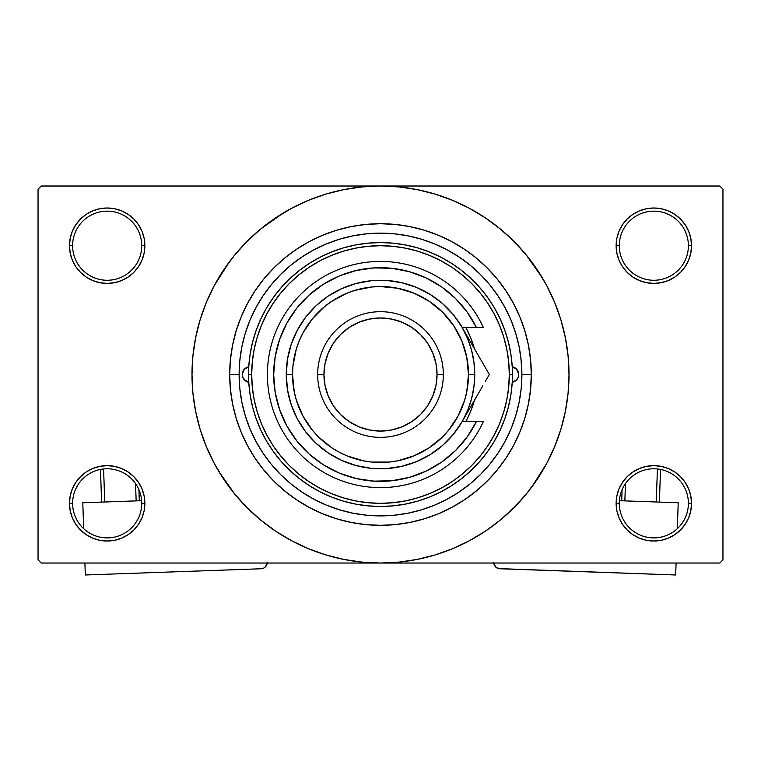 <?xml version="1.0" encoding="UTF-8"?>
<svg xmlns="http://www.w3.org/2000/svg" width="761" height="761" viewBox="0 0 761 761"><rect width="100%" height="100%" fill="white"/><g stroke="black" fill="none" stroke-linecap="round" stroke-linejoin="round"><path stroke-width="1.14" d="M688.391 503.335A34.559 34.559 0 0 0 653.832 468.776A34.559 34.559 0 0 0 619.273 503.335L616.134 503.335A37.698 37.698 0 0 1 653.832 465.637A37.698 37.698 0 0 1 691.53 503.335L688.391 503.335A34.559 34.559 0 0 1 653.832 537.894A34.559 34.559 0 0 1 619.273 503.335A34.559 34.559 0 0 1 653.832 468.776A34.559 34.559 0 0 1 688.391 503.335L691.53 503.335L690.807 495.982L688.667 488.904L685.176 482.388L680.486 476.671L674.779 471.991L668.263 468.5L661.185 466.36L653.832 465.637L646.479 466.36L639.402 468.5L632.886 471.991L627.169 476.671L622.488 482.388L618.997 488.904L616.857 495.982L616.134 503.335L616.857 510.688L618.997 517.765L622.488 524.281L627.169 529.989L632.886 534.679L639.402 538.17L646.479 540.31L653.832 541.033L661.185 540.31L668.263 538.17L674.779 534.679L680.486 529.989L685.176 524.281L688.667 517.765L690.807 510.688L691.53 503.335A37.698 37.698 0 0 1 653.832 541.033A37.698 37.698 0 0 1 616.134 503.335L619.273 503.335A34.559 34.559 0 0 0 653.832 537.894A34.559 34.559 0 0 0 688.391 503.335M141.727 503.335A34.559 34.559 0 0 0 107.168 468.776A34.559 34.559 0 0 0 72.609 503.335L69.47 503.335A37.698 37.698 0 0 1 107.168 465.637A37.698 37.698 0 0 1 144.866 503.335L141.727 503.335A34.559 34.559 0 0 1 107.168 537.894A34.559 34.559 0 0 1 72.609 503.335A34.559 34.559 0 0 1 107.168 468.776A34.559 34.559 0 0 1 141.727 503.335L144.866 503.335L144.143 495.982L142.003 488.904L138.512 482.388L133.831 476.671L128.114 471.991L121.598 468.5L114.521 466.36L107.168 465.637L99.815 466.36L92.737 468.5L86.221 471.991L80.514 476.671L75.824 482.388L72.333 488.904L70.193 495.982L69.47 503.335L70.193 510.688L72.333 517.765L75.824 524.281L80.514 529.989L86.221 534.679L92.737 538.17L99.815 540.31L107.168 541.033L114.521 540.31L121.598 538.17L128.114 534.679L133.831 529.989L138.512 524.281L142.003 517.765L144.143 510.688L144.866 503.335A37.698 37.698 0 0 1 107.168 541.033A37.698 37.698 0 0 1 69.47 503.335L72.609 503.335A34.559 34.559 0 0 0 107.168 537.894A34.559 34.559 0 0 0 141.727 503.335M141.727 245.708A34.559 34.559 0 0 0 107.168 211.149A34.559 34.559 0 0 0 72.609 245.708L69.47 245.708A37.698 37.698 0 0 1 107.168 208.01A37.698 37.698 0 0 1 144.866 245.708L141.727 245.708A34.559 34.559 0 0 1 107.168 280.267A34.559 34.559 0 0 1 72.609 245.708A34.559 34.559 0 0 1 107.168 211.149A34.559 34.559 0 0 1 141.727 245.708L144.866 245.708L144.143 238.355L142.003 231.287L138.512 224.761L133.831 219.054L128.114 214.364L121.598 210.883L114.521 208.733L107.168 208.01L99.815 208.733L92.737 210.883L86.221 214.364L80.514 219.054L75.824 224.761L72.333 231.287L70.193 238.355L69.47 245.708L70.193 253.071L72.333 260.138L75.824 266.654L80.514 272.371L86.221 277.061L92.737 280.543L99.815 282.683L107.168 283.415L114.521 282.683L121.598 280.543L128.114 277.061L133.831 272.371L138.512 266.654L142.003 260.138L144.143 253.071L144.866 245.708A37.698 37.698 0 0 1 107.168 283.415A37.698 37.698 0 0 1 69.47 245.708L72.609 245.708A34.559 34.559 0 0 0 107.168 280.267A34.559 34.559 0 0 0 141.727 245.708M688.391 245.708A34.559 34.559 0 0 0 653.832 211.149A34.559 34.559 0 0 0 619.273 245.708L616.134 245.708A37.698 37.698 0 0 1 653.832 208.01A37.698 37.698 0 0 1 691.53 245.708L688.391 245.708A34.559 34.559 0 0 1 653.832 280.267A34.559 34.559 0 0 1 619.273 245.708A34.559 34.559 0 0 1 653.832 211.149A34.559 34.559 0 0 1 688.391 245.708L691.53 245.708L690.807 238.355L688.667 231.287L685.176 224.761L680.486 219.054L674.779 214.364L668.263 210.883L661.185 208.733L653.832 208.01L646.479 208.733L639.402 210.883L632.886 214.364L627.169 219.054L622.488 224.761L618.997 231.287L616.857 238.355L616.134 245.708L616.857 253.071L618.997 260.138L622.488 266.654L627.169 272.371L632.886 277.061L639.402 280.543L646.479 282.683L653.832 283.415L661.185 282.683L668.263 280.543L674.779 277.061L680.486 272.371L685.176 266.654L688.667 260.138L690.807 253.071L691.53 245.708A37.698 37.698 0 0 1 653.832 283.415A37.698 37.698 0 0 1 616.134 245.708L619.273 245.708A34.559 34.559 0 0 0 653.832 280.267A34.559 34.559 0 0 0 688.391 245.708M513.142 325.584L516.481 335.839M531.302 374.526L521.875 374.526L531.302 374.526L530.579 389.309L528.41 403.939L524.814 418.303L519.82 432.229L513.494 445.613L505.884 458.303L497.076 470.193L487.135 481.161L476.167 491.092L464.286 499.91L451.587 507.52L438.212 513.846L424.277 518.831L409.922 522.427L395.282 524.605L380.5 525.328L365.718 524.605L351.078 522.427L336.723 518.831L322.788 513.846L309.413 507.52L296.714 499.91L284.833 491.092L273.865 481.161L263.924 470.193L255.116 458.303L247.506 445.613L241.18 432.229L236.186 418.303L232.59 403.939L230.421 389.309L229.698 374.526A150.802 150.802 0 0 1 380.5 223.715A150.802 150.802 0 0 1 531.302 374.526A150.802 150.802 0 0 1 380.5 525.328A150.802 150.802 0 0 1 229.698 374.526L230.421 359.744L232.59 345.104L236.186 330.75L241.18 316.814L247.506 303.43L255.116 290.74L263.924 278.849L273.865 267.891L284.833 257.95L296.714 249.132L309.413 241.522L322.788 235.197L336.723 230.212L351.078 226.616L365.718 224.447L380.5 223.715L395.282 224.447L409.922 226.616L424.277 230.212L438.212 235.197L451.587 241.522L464.286 249.132L476.167 257.95L487.135 267.891L497.076 278.849L505.884 290.74L513.494 303.43L519.82 316.814L524.814 330.75L528.41 345.104L530.579 359.744L531.302 374.526M239.125 374.479L229.698 374.526L239.125 374.526A141.375 141.375 0 0 1 380.5 233.142A141.375 141.375 0 0 1 521.875 374.526A141.375 141.375 0 0 1 380.5 515.901A141.375 141.375 0 0 1 239.125 374.526L239.801 388.376L241.836 402.103L245.213 415.563L249.884 428.624L255.82 441.171L262.945 453.071L271.211 464.21L280.533 474.493L290.807 483.806L301.955 492.072L313.855 499.206L326.393 505.142L339.463 509.813L352.914 513.18L366.64 515.216L380.5 515.901L394.36 515.216L408.086 513.18L421.537 509.813L434.607 505.142L447.145 499.206L459.045 492.072L470.193 483.806L480.467 474.493L489.789 464.21L498.055 453.071L505.18 441.171L511.116 428.624L515.787 415.563L519.164 402.103L521.199 388.376L521.875 374.526L521 358.812M531.91 486.812L546.75 463.382L554.655 446.659L560.886 429.242L565.385 411.301L568.096 392.999L569.009 374.526A188.509 188.509 0 0 1 380.5 563.026A188.509 188.509 0 0 1 191.991 374.526A188.509 188.509 0 0 1 380.5 186.017A188.509 188.509 0 0 1 569.009 374.526L568.096 356.043L565.385 337.751L560.886 319.801L554.655 302.383L546.75 285.66L537.237 269.794L526.212 254.935L513.789 241.227L500.082 228.804L485.223 217.789L474.75 211.273M218.816 471.43L234.788 494.108L247.211 507.815L260.918 520.239L275.777 531.254L291.644 540.767L308.367 548.681L325.784 554.912L343.725 559.402L362.027 562.122L380.5 563.026L719.811 563.026L722.95 559.887L722.95 189.156L722.95 559.887L719.811 563.026L41.189 563.026L38.05 559.887L38.05 189.156L41.189 186.017L380.5 186.017L41.189 186.017L38.05 189.156L38.05 559.887L41.189 563.026L380.5 563.026L398.973 562.122L417.275 559.402L435.216 554.912L452.633 548.681L469.356 540.767L485.223 531.254L500.082 520.239L513.789 507.815L526.212 494.108L537.237 479.249L543.754 468.776M719.811 186.017L380.5 186.017L719.811 186.017L722.95 189.156L719.811 186.017M521 390.231L521.199 388.386M511.839 322.188L510.212 318.288M506.978 311.354L504.315 306.274M436.243 244.595L430.945 242.455M423.715 239.915L418.112 238.241M410.778 236.424L405.004 235.282M370.588 233.494L364.966 233.998M357.061 235.101L351.763 236.091M343.306 238.126L338.826 239.43M302.707 256.476L298.474 259.377M287.648 481.133L291.91 484.7M298.474 489.675L302.707 492.576M338.826 509.623L343.363 510.935M351.763 512.952L357.061 513.941M405.004 513.761L410.778 512.619M418.112 510.802L423.715 509.138M497.313 454.155L500.319 449.561M504.315 442.769L506.978 437.689M510.212 430.755L511.839 426.854M477.413 536.21L485.223 531.254M542.184 277.613L526.212 254.935M283.587 212.833L260.918 228.804L247.211 241.227L234.788 254.935L223.763 269.794L217.246 280.267M229.09 262.231L214.25 285.66L206.345 302.383L200.114 319.801L195.615 337.751L192.904 356.043L191.991 374.526L192.904 392.999L195.615 411.301L200.114 429.242L206.345 446.659L214.25 463.382L223.763 479.249L234.788 494.108M275.777 531.254L286.25 537.77M627.169 219.054L622.488 224.761M618.997 260.138L619.996 262.336M142.003 231.287L138.512 224.761M114.521 208.733L107.168 208.01M121.598 280.543L123.396 279.744M133.831 272.371L138.512 266.654M142.003 488.904L141.004 486.717M133.831 529.989L138.512 524.281M639.402 468.5L637.604 469.299M627.169 476.671L622.488 482.388M618.997 517.765L622.488 524.281M646.479 540.31L653.832 541.033M485.223 217.789L469.356 208.276L452.633 200.371L435.216 194.131L417.275 189.641L398.973 186.93L380.5 186.017L362.027 186.93L343.725 189.641L325.784 194.131L308.367 200.371L291.644 208.276L275.777 217.789M248.771 382.26A7.857 7.857 0 0 1 242.264 374.526L244.11 369.466L248.771 366.783L250.093 354.388L252.576 342.174L256.2 330.245L260.928 318.716L266.731 307.682L273.551 297.237L281.313 287.496L289.97 278.516L299.434 270.402L309.622 263.22L320.438 257.028L331.796 251.881L343.591 247.839L355.71 244.918L368.048 243.159L380.5 242.569L392.952 243.159L405.29 244.918L417.409 247.839L429.204 251.881L440.562 257.028L451.378 263.22L461.566 270.402L471.03 278.516L479.687 287.496L487.449 297.237L494.27 307.682L500.072 318.716L504.8 330.245L508.424 342.174L510.907 354.388L512.229 366.783L516.89 369.466L518.736 374.526A7.857 7.857 0 0 1 512.229 382.26L510.907 394.655L508.424 406.878L504.8 418.797L500.072 430.336L494.27 441.37L487.449 451.806L479.687 461.556L471.03 470.526L461.566 478.64L451.378 485.822L440.562 492.015L429.204 497.161L417.409 501.204L405.29 504.124L392.952 505.884L380.5 506.474L368.048 505.884L355.71 504.124L343.591 501.204L331.796 497.161L320.438 492.015L309.622 485.822L299.434 478.64L289.97 470.526L281.313 461.556L273.551 451.806L266.731 441.37L260.928 430.336L256.2 418.797L252.576 406.878L250.093 394.655L248.771 382.26L244.11 379.577L242.74 377.218L242.264 374.526A7.857 7.857 0 0 1 248.771 366.783M465.732 421.651A97.398 97.398 0 0 0 466.388 420.453L465.732 421.651A97.398 97.398 0 0 0 474.398 400.4L470.479 411.796L466.398 420.433M466.398 420.414A97.398 97.398 0 0 0 474.398 400.4M248.543 374.526L251.691 374.526A128.809 128.809 0 0 1 380.5 245.708A128.809 128.809 0 0 1 509.309 374.526L512.457 374.526A131.957 131.957 0 0 0 380.5 242.569A131.957 131.957 0 0 0 248.543 374.526A131.957 131.957 0 0 1 380.5 242.569A131.957 131.957 0 0 1 512.457 374.526A131.957 131.957 0 0 1 380.5 506.474A131.957 131.957 0 0 1 248.543 374.526A131.957 131.957 0 0 0 380.5 506.474A131.957 131.957 0 0 0 512.457 374.526L509.309 374.526L508.69 361.894L506.836 349.394L503.763 337.133L499.511 325.232L494.098 313.798L487.601 302.954L480.077 292.804L471.582 283.434L462.212 274.949L452.063 267.415L441.218 260.918L429.794 255.515L417.894 251.254L405.632 248.191L393.123 246.336L380.5 245.708L367.877 246.336L355.368 248.191L343.106 251.254L331.206 255.515L319.782 260.918L308.937 267.415L298.788 274.949L289.418 283.434L280.923 292.804L273.399 302.954L266.902 313.798L261.489 325.232L257.237 337.133L254.164 349.394L252.31 361.894L251.691 374.526L252.31 387.149L254.164 399.649L257.237 411.91L261.489 423.82L266.902 435.244L273.399 446.089L280.923 456.239L289.418 465.608L298.788 474.093L308.937 481.627L319.782 488.124L331.206 493.528L343.106 497.789L355.368 500.862L367.877 502.717L380.5 503.335L393.123 502.717L405.632 500.862L417.894 497.789L429.794 493.528L441.218 488.124L452.063 481.627L462.212 474.093L471.582 465.608L480.077 456.239L487.601 446.089L494.098 435.244L499.511 423.82L503.763 411.91L506.836 399.649L508.69 387.149L509.309 374.526A128.809 128.809 0 0 1 380.5 503.335A128.809 128.809 0 0 1 251.691 374.526L248.543 374.526M521.199 360.666L519.164 346.94L515.787 333.48L511.116 320.419L505.18 307.882L498.055 295.981L489.789 284.833L480.467 274.55L470.193 265.237L459.045 256.971L447.145 249.836L434.607 243.91L421.537 239.23L408.086 235.862L394.36 233.827L380.5 233.142L366.64 233.827L352.914 235.862L339.463 239.23L326.393 243.91L313.855 249.836L301.955 256.971L290.807 265.237L280.533 274.55L271.211 284.833L262.945 295.981L255.82 307.882L249.884 320.419L245.213 333.48L241.836 346.94L239.801 360.666L239.125 374.526M512.229 366.783A7.857 7.857 0 0 1 518.736 374.526L518.26 377.218L516.89 379.577L512.229 382.26M515.701 333.194L514.74 330.169M514.075 328.191L513.589 326.83M512.904 324.957L512.591 324.129M511.849 322.226L511.116 320.419M339.463 239.23L326.393 243.91M245.213 415.563L249.884 428.624M421.537 509.813L434.607 505.142M465.732 327.392L470.479 337.256L474.398 348.652A97.398 97.398 0 0 0 465.732 327.392A97.398 97.398 0 0 1 474.398 348.652M470.479 411.796L473.703 402.797M512.296 382.25L516.767 379.729M516.434 380.072L518.222 377.323M518.136 377.532L518.736 374.526L518.136 371.52L514.94 367.801M515.245 367.991L512.296 366.792M248.704 366.792L244.566 368.971L242.417 372.995L242.864 377.532L246.06 381.251M245.755 381.052L248.704 382.25M486.222 369.123L462.127 327.392L467.577 338.455L471.544 350.127L473.941 362.217L474.75 374.526L468.472 374.526A87.972 87.972 0 0 1 380.5 462.488A87.972 87.972 0 0 1 292.528 374.526L286.25 374.526A94.25 94.25 0 0 0 380.5 468.776A94.25 94.25 0 0 0 474.75 374.526A94.25 94.25 0 0 1 380.5 468.776A94.25 94.25 0 0 1 286.25 374.526L287.506 359.173L291.254 344.229L297.38 330.093L305.722 317.147L316.072 305.732L328.134 296.153L341.603 288.676L356.11 283.482L371.263 280.723L386.664 280.476L401.903 282.731L416.571 287.449L430.269 294.488L442.645 303.658L453.356 314.731L462.127 327.392L476.357 327.392L467.149 312.048L455.497 298.455L441.741 287.002L426.265 278.003L409.494 271.715L391.925 268.319L374.022 267.901L356.31 270.478L339.273 275.977L323.396 284.253L309.118 295.059L296.847 308.091L286.935 322.997L279.639 339.349L275.178 356.681L273.684 374.526L275.178 392.362L279.639 409.703L286.935 426.055L296.847 440.952L309.118 453.994L323.396 464.8L339.273 473.066L356.31 478.564L374.022 481.142L391.925 480.733L409.494 477.328L426.265 471.04L441.741 462.041L455.497 450.588L467.149 436.995L476.357 421.651L462.127 421.651L453.356 434.312L442.645 445.385L430.269 454.564L416.571 461.604L401.903 466.312L386.664 468.576L371.263 468.319L356.11 465.561L341.603 460.376L328.134 452.89L316.072 443.311L305.722 431.896L297.38 418.95L291.254 404.823L287.506 389.879L286.25 374.526A94.25 94.25 0 0 1 380.5 280.267A94.25 94.25 0 0 1 474.75 374.526L473.941 386.826L471.544 398.916L467.577 410.588L462.241 421.451M443.34 374.526L437.052 374.526A56.552 56.552 0 0 1 380.5 431.078A56.552 56.552 0 0 1 323.948 374.526L317.66 374.526A62.84 62.84 0 0 0 380.5 437.356A62.84 62.84 0 0 0 443.34 374.526A62.84 62.84 0 0 1 380.5 437.356A62.84 62.84 0 0 1 317.66 374.526A62.84 62.84 0 0 1 380.5 311.687A62.84 62.84 0 0 1 443.34 374.526A62.84 62.84 0 0 0 380.5 311.687A62.84 62.84 0 0 0 317.66 374.526L323.948 374.526L325.033 385.551L328.257 396.167L333.48 405.936L340.509 414.507L349.08 421.546L358.859 426.769L369.466 429.984L380.5 431.078L391.535 429.984L402.141 426.769L411.92 421.546L420.491 414.507L427.52 405.936L432.743 396.167L435.967 385.551L437.052 374.526L435.967 363.492L432.743 352.885L427.52 343.106L420.491 334.536L411.92 327.506L402.141 322.274L391.535 319.059L380.5 317.974L369.466 319.059L358.859 322.274L349.08 327.506L340.509 334.536L333.48 343.106L328.257 352.885L325.033 363.492L323.948 374.526A56.552 56.552 0 0 1 380.5 317.974A56.552 56.552 0 0 1 437.052 374.526L443.34 374.526M485.299 381.508L489.333 374.526L462.127 327.392L476.357 327.392A106.816 106.816 0 0 0 313.675 291.187A106.816 106.816 0 0 0 313.675 457.856A106.816 106.816 0 0 0 476.357 421.651L483.321 421.651A113.104 113.104 0 0 1 310.545 463.392A113.104 113.104 0 0 1 310.545 285.651A113.104 113.104 0 0 1 483.321 327.392L476.357 327.392L483.321 327.392A113.104 113.104 0 0 0 310.545 285.651A113.104 113.104 0 0 0 310.545 463.392A113.104 113.104 0 0 0 483.321 421.651L462.127 421.651L473.684 401.618M431.458 280.638L423.877 276.909M398.07 269.156L389.746 268.1M380.405 267.701L372.062 268.034M345.532 273.589L337.865 276.585M301.366 302.773L296.305 308.785M286.612 425.475L290.464 432.001M322.284 464.086L329.285 468.262M354.607 478.155L362.731 479.858M372.062 481.009L380.405 481.342M423.877 472.134L431.458 468.405M468.472 374.526L466.778 357.356L461.775 340.861L453.642 325.651L442.702 312.324L429.375 301.375L414.165 293.251L397.661 288.248L380.5 286.555L371.882 286.973L354.968 290.341L346.835 293.251L331.625 301.375L324.69 306.521L312.495 318.716L302.916 333.052L299.225 340.861L296.314 348.985L292.956 365.898L292.528 374.526L294.222 391.687L296.314 400.058L302.916 415.991L312.495 430.326L318.298 436.728L331.625 447.668L339.035 452.101L346.835 455.791L363.339 460.805L371.882 462.07L389.118 462.07L397.661 460.805L414.165 455.791L429.375 447.668L442.702 436.728L448.505 430.326L458.084 415.991L464.686 400.058L466.778 391.687L468.472 374.526L474.75 374.526A94.25 94.25 0 0 0 380.5 280.267A94.25 94.25 0 0 0 286.25 374.526L292.528 374.526A87.972 87.972 0 0 1 380.5 286.555A87.972 87.972 0 0 1 468.472 374.526M476.357 327.392L483.321 327.392M482.835 363.273L469.166 339.587M474.017 401.037L482.845 385.76M476.11 397.413L473.428 402.074M476.139 397.385L469.233 409.332M141.622 500.69L82.778 502.764L141.622 500.69M85.327 574.983L84.909 563.026L85.327 574.983L261.156 568.762L85.327 574.983M83.691 528.695L82.778 502.764L83.691 528.695M267.216 562.265L265.532 566.764L263.544 568.201L261.156 568.762A6.288 6.288 0 0 0 267.197 563.026M265.532 566.764L267.14 563.492M100.462 469.432L101.613 502.098L100.462 469.432M135.544 483.606L136.152 500.881L135.544 483.606M104.752 501.994L103.582 468.957L104.752 501.994M139.292 500.767L138.902 489.637L139.292 500.767M678.222 502.764L619.378 500.69L678.222 502.764L677.309 528.695L678.222 502.764M493.784 562.265L495.468 566.764L493.784 562.265M496.391 567.582L498.626 568.6L495.468 566.764M493.803 563.026A6.288 6.288 0 0 0 499.844 568.762L675.673 574.983L498.626 568.6M676.091 563.026L675.673 574.983L676.091 563.026M657.418 468.957L656.248 501.994L657.418 468.957M624.848 500.881L625.456 483.606L624.848 500.881M659.387 502.098L660.538 469.432L659.387 502.098M622.098 489.637L621.708 500.767L622.098 489.637"/></g></svg>
